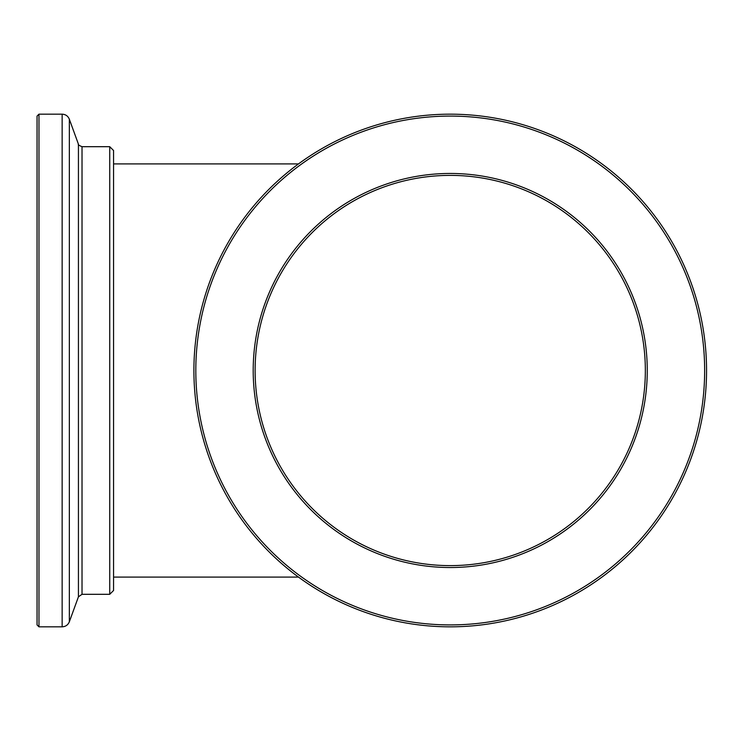 <?xml version="1.0" encoding="UTF-8"?>
<svg xmlns="http://www.w3.org/2000/svg" width="741" height="741" viewBox="0 0 741 741"><rect width="100%" height="100%" fill="white"/><g stroke="black" fill="none" stroke-linecap="round" stroke-linejoin="round"><path stroke-width="1.11" d="M450.232 567.523A197.023 197.023 0 0 0 620.865 271.984A197.023 197.023 0 0 0 279.598 271.984A197.023 197.023 0 0 0 450.232 567.523M450.232 624.913A254.413 254.413 0 0 0 670.559 243.289A254.413 254.413 0 0 0 229.905 243.289A254.413 254.413 0 0 0 450.232 624.913M450.232 626.83A256.33 256.33 0 0 0 672.217 242.335A256.33 256.33 0 0 0 228.247 242.335A256.33 256.33 0 0 0 450.232 626.83M450.232 565.615A195.115 195.115 0 0 0 619.207 272.947A195.115 195.115 0 0 0 281.256 272.947A195.115 195.115 0 0 0 450.232 565.615M38.967 626.83L37.05 624.913L37.05 116.087L38.967 114.17L38.967 626.83L62.142 626.83L62.142 114.17C65.597 114.346 67.996 116.022 69.339 119.208L69.339 621.792C67.996 624.978 65.597 626.654 62.142 626.83M109.742 594.31L113.568 590.484L113.568 150.516L109.742 146.69L82.019 146.69L82.019 594.31L109.742 594.31L109.742 146.69M69.339 621.792L78.426 596.829L82.019 594.31M78.426 596.829L78.426 144.171C77.768 144.578 78.963 145.412 82.019 146.69M113.568 577.091L298.503 577.091M113.568 163.909L298.503 163.909M78.426 144.171L69.339 119.208M62.142 114.17L38.967 114.17"/></g></svg>
